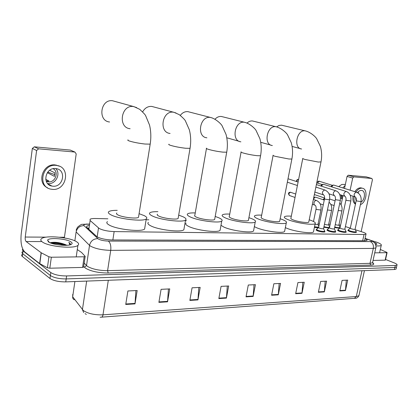 <?xml version="1.0" encoding="UTF-8"?>
<svg xmlns="http://www.w3.org/2000/svg" width="418" height="418" viewBox="0 0 418 418"><rect width="100%" height="100%" fill="white"/><g stroke="black" fill="none" stroke-linecap="round" stroke-linejoin="round"><path stroke-width="0.63" d="M324.713 231.426L324.906 231.891C323.318 232.283 320.789 231.922 317.314 230.804L316.107 229.832L316.421 229.701M335.497 231.603L335.691 232.053C334.16 232.429 331.678 232.074 328.24 230.976L326.996 230.01L327.304 229.884M345.989 231.781L346.177 232.209C344.698 232.575 342.264 232.22 338.862 231.144L337.582 230.182L337.89 230.062M356.193 231.948L356.382 232.366C354.955 232.711 352.562 232.361 349.197 231.306L347.88 230.349L348.189 230.229M107.875 218.807L95.597 218.504C92.801 218.452 90.962 218.698 90.074 219.251L90.136 220.521L99.218 228.5C102.891 230.302 107.865 231.332 114.145 231.588L364.036 234.498L365.99 234.179C366.367 233.646 365.128 232.904 362.275 231.964L355.326 229.743M330.194 224.252L328.7 224.215M319.331 223.985L318.072 223.954M186.512 220.73L185.42 220.704M148.85 219.811L146.107 219.743M340.602 225.239L338.951 224.905M350.305 228.144L345.399 226.577M318.223 227.878L314.393 227.376M329.091 228.082L323.845 227.267M339.677 228.27L334.635 227.575M89.17 225.412L86.808 226.101L86.85 227.413L97.07 236.839C100.738 238.699 105.723 239.739 112.024 239.953L365.076 240.742L367.02 240.397C367.365 239.995 366.69 239.436 364.998 238.72M385.558 259.468L394.195 262.875C396.421 263.774 397.356 264.495 397.006 265.038L395.308 265.451L66.619 275.943C59.654 275.922 54.387 274.793 50.808 272.562L23.068 250.931L22.326 249.938L22.718 249.05M396.159 268.727L396.081 269.077L394.383 269.511L65.762 281.884C58.807 281.899 53.546 280.765 49.982 278.498L22.342 256.459L22.703 253.695C21.825 252.979 21.72 252.336 22.394 251.761C21.72 252.336 21.825 252.979 22.703 253.695L50.395 275.53L22.703 253.695L23.068 250.931M65.762 281.884L66.19 278.916C59.231 278.91 53.964 277.782 50.395 275.53C53.964 277.782 59.231 278.91 66.19 278.916L394.843 267.483L66.19 278.916L66.619 275.943M396.625 266.71L396.541 267.06L394.843 267.483L396.541 267.06L396.625 266.71M87.754 228.259L88.773 228.082M346.297 280.17L345.461 290.578L347.734 280.102L342.086 280.379L339.813 290.933L345.461 290.578M325.173 281.215L324.331 291.91L326.604 281.147L320.637 281.439L318.359 292.292L324.331 291.91M302.831 282.322L301.974 293.326L304.252 282.249L297.93 282.563L295.651 293.723L301.974 293.326M279.156 283.493L278.289 294.826L280.567 283.42L273.858 283.754L271.585 295.249L278.289 294.826M135.902 290.573L135.009 303.881L137.177 290.51L127.898 290.97L125.734 304.466L135.009 303.881M168.433 288.963L167.54 301.827L169.745 288.901L161.087 289.329L158.887 302.371L167.54 301.827M198.827 287.464L197.944 299.905L200.175 287.396L192.076 287.798L189.85 300.417L197.944 299.905M227.303 286.053L226.42 298.102L228.677 285.985L221.085 286.361L218.833 298.583L226.42 298.102M254.024 284.731L253.151 296.414L255.419 284.663L248.292 285.019L246.024 296.864L253.151 296.414M22.342 256.459C21.464 255.738 21.36 255.084 22.039 254.499M76.86 241.923C78.777 243.208 79.127 244.352 77.905 245.361C74.221 249.118 48.148 246.651 42.265 241.886C40.588 240.648 40.353 239.561 41.565 238.626C45.776 234.947 70.511 237.335 76.86 241.923M66.634 245.303L65.636 244.697C60.02 242.534 55.045 241.844 50.714 242.628L50.202 242.827M48.451 241.891L47.574 240.162C48.707 237.272 66.608 238.662 71.003 241.917C72.486 242.942 72.486 243.804 71.003 244.504C67.23 246.468 52.051 244.734 48.451 241.891M68.777 242.456L70.726 244.598L69.785 243.015L68.777 242.456L69.461 243.313L69.686 244.917M65.636 244.697L66.88 245.288M66.148 245.324C60.375 243.318 55.129 242.508 50.4 242.905M64.659 245.35C60.082 243.934 55.735 243.271 51.623 243.36M83.61 266.956L82.581 267.426L84.149 256.788L51.346 257.232L49.82 268.215L47.401 267.766L39.642 263.565L24.777 251.986C21.611 248.595 20.414 242.618 21.193 234.064L32.338 148.468L34.328 146.828L38.618 148.824L36.612 150.49L25.242 237.037C25.043 239.211 25.352 240.711 26.151 241.541L41.277 252.806L48.922 256.783L51.346 257.232M82.581 267.426L49.82 268.215M64.351 237.91L76.196 153.944L74.916 152.058L70.245 150.078L34.328 146.828M70.245 150.078L71.023 150.381M74.801 152.042L38.618 148.824M84.149 256.788L85.141 256.307L81.52 252.435L77.293 249.577M51.487 185.832L51.226 185.895M55.505 168.548C45.285 167.341 41.81 184.531 51.916 186.067L53.091 186.219C63.327 187.217 66.593 170.121 56.393 168.663L55.505 168.548M47.579 183.528L48.305 183.601C55.798 184.375 61.091 173.726 55.787 168.574M45.708 179.291L48.963 181.046L46.121 180.999M46.226 181.281L48.54 181.861C55.453 182.603 59.215 171.85 53.128 168.72M48.901 184.746L49.413 184.693M59.387 166.186L55.051 164.917C42.808 163.339 36.376 183 47.537 187.792M52.658 189.38C66.582 190.692 70.971 167.461 57.083 165.497L55.944 165.35C42.046 163.657 37.265 187.06 50.996 189.171L52.658 189.38M54.894 174.63L47.757 172.096M47.328 172.681L54.444 176.375L54.915 172.916L49.695 170.257M116.831 213.018C116.131 213.504 116.46 214.12 117.813 214.862C122.066 217.329 136.592 219.042 138.499 217.329L138.656 216.341M139.079 213.676L144.21 215.62C146.76 216.932 147.439 218.034 146.237 218.933C143.066 221.901 117.803 218.927 110.592 214.653C108.319 213.389 107.781 212.344 108.983 211.518C110.347 210.703 113.095 210.311 117.239 210.348M144.894 227.261L144.602 229.054C141.399 232.246 116.188 229.393 109.025 224.936C106.768 223.62 106.24 222.512 107.452 221.618M112.839 100.795L112.578 100.764C100.492 98.852 97.457 120.954 109.579 121.988M157.466 214.188C156.818 214.664 157.241 215.286 158.746 216.038C163.156 218.363 176.49 220.014 178.131 218.462L178.277 217.621M178.7 215.124L183.006 216.738C185.796 218.071 186.642 219.173 185.535 220.051C182.797 222.737 159.619 219.868 152.11 215.85C149.587 214.559 148.886 213.509 150.005 212.699C151.248 211.931 153.871 211.597 157.879 211.691M184.129 228.228L183.863 229.759C181.099 232.648 157.962 229.884 150.506 225.699C147.998 224.356 147.303 223.249 148.432 222.371M151.948 106.449L151.724 106.418C147.878 106.188 144.858 108.001 142.658 111.852M206.455 148.552L194.84 215.27C194.239 215.74 194.757 216.357 196.392 217.12C200.906 219.319 213.227 220.913 214.648 219.502L214.774 218.781M215.197 216.446L218.771 217.768C221.775 219.11 222.773 220.213 221.754 221.07C219.382 223.51 197.98 220.746 190.284 216.947C187.525 215.636 186.668 214.586 187.708 213.797C188.847 213.081 191.36 212.793 195.248 212.934M220.296 229.09L220.061 230.396C217.663 233.019 196.303 230.344 188.649 226.394C185.911 225.036 185.064 223.933 186.109 223.076M188.069 111.663L187.875 111.643C184.944 111.407 182.426 112.651 180.315 115.373M241.066 152.152L229.341 216.278C228.782 216.733 229.383 217.35 231.133 218.123C235.715 220.202 247.158 221.739 248.391 220.453L248.506 219.842M248.919 217.653L251.84 218.719C255.037 220.072 256.171 221.169 255.241 221.995C253.183 224.226 233.312 221.556 225.49 217.961C222.528 216.639 221.53 215.594 222.486 214.821C223.536 214.147 225.95 213.906 229.738 214.094M253.747 229.863L253.538 230.971C251.453 233.364 231.614 230.773 223.839 227.042L220.986 225.302M221.53 116.497L221.362 116.476C219.032 116.267 216.916 117.171 215.014 119.182M273.074 155.491L261.276 217.219C260.764 217.658 261.438 218.269 263.298 219.048C267.912 221.023 278.592 222.507 279.668 221.331L279.773 220.809M280.175 218.76L282.511 219.602C285.881 220.96 287.14 222.047 286.293 222.851C284.501 224.884 265.952 222.313 258.063 218.896C254.923 217.564 253.789 216.529 254.672 215.782C255.638 215.145 257.969 214.946 261.668 215.176M284.768 230.553L284.58 231.494C282.761 233.683 264.249 231.175 256.401 227.638L254.363 226.629M252.618 120.99L252.472 120.969C250.539 120.786 248.731 121.476 247.038 123.054M302.757 158.589L290.933 218.097C290.463 218.52 291.205 219.126 293.159 219.905C297.783 221.791 307.8 223.217 308.74 222.141L308.829 221.697M309.221 219.779L311.034 220.422C314.555 221.786 315.93 222.857 315.162 223.635C313.594 225.501 296.205 223.019 288.295 219.763C284.987 218.431 283.738 217.402 284.548 216.681C285.437 216.08 287.694 215.918 291.309 216.184M313.61 231.17L313.448 231.974C311.854 233.981 294.497 231.551 286.628 228.191L285.348 227.632M281.575 125.175L278.994 125.463L276.648 126.889M323.569 228.589L323.542 228.709C322.654 228.918 321.233 228.714 319.279 228.092L318.594 227.554L324.514 198.853M324.624 230.893L324.744 231.279C323.255 231.645 320.883 231.306 317.628 230.261L316.494 229.351M334.374 228.798L334.353 228.912C333.491 229.116 332.096 228.912 330.163 228.301L329.457 227.768L335.377 199.47M335.419 231.081L335.529 231.452C334.097 231.802 331.767 231.467 328.548 230.443L327.378 229.534M344.881 229.001L344.86 229.111C344.03 229.304 342.661 229.106 340.748 228.505L340.022 227.972L345.937 200.065M345.916 231.269L346.02 231.614C344.636 231.953 342.352 231.619 339.165 230.616L337.963 229.717L340.001 227.998M321.353 186.162L322.994 184.333L323.845 184.401M320.679 185.942L321.865 184.615L322.994 184.333M355.107 229.2L355.086 229.304C354.286 229.492 352.938 229.294 351.047 228.703L350.3 228.176L356.204 200.645M356.131 231.447L356.23 231.776C354.892 232.1 352.646 231.771 349.495 230.783L348.262 229.89L350.279 228.197M331.605 186.856L333.203 185.101L334.013 185.169M330.92 186.637L332.07 185.383L333.203 185.101M317.962 224.476L315.01 224.361M318.657 227.24L314.508 226.791M328.59 224.738L328.569 224.842C327.728 225.041 326.359 224.842 324.472 224.252M329.614 226.974L328.59 224.821M329.53 227.413C328.334 227.596 326.479 227.355 323.966 226.692M313.453 198.984L315.115 197.197L316.003 197.291M313.746 197.552L315.115 197.197M338.93 224.994L338.909 225.093C338.266 225.281 337.049 225.124 335.252 224.628M339.949 227.209L340.048 227.538C339.244 227.841 337.478 227.664 334.75 227.005M323.057 199.689L324.629 197.991M323.725 199.919L324.603 198.31M385.433 260.033L385.13 260.158L386.817 252.681L374.732 252.843M385.13 260.158L373.039 260.445M341.072 204.783L343 195.634M344.516 188.45L347.055 176.412L348.189 175.231L353.832 176.871L352.693 178.063L350.117 190.195M361.152 231.603L372.422 179.787L371.895 178.481L366.21 176.861L348.189 175.231M371.863 178.476L353.832 176.871M386.817 252.681L387.105 252.618L386.812 252.352L380.338 249.457M360.933 202.218C365.175 199.841 365.766 190.812 361.669 190.446L361.429 190.42C360.039 190.368 358.733 191.104 357.521 192.62M355.655 197.327L356.146 200.917M340.983 195.812L342.833 196.413M362.087 188.168L360.776 187.828C358.581 187.776 356.606 189.056 354.851 191.674M360.405 204.653C366.675 202.302 368.216 188.743 362.218 188.21L361.91 188.173C359.715 188.121 357.74 189.406 355.979 192.029M340.895 194.955L342.29 198.994M341.318 197.202L342.494 198.022M341.161 195.87L341.072 196.298M353.064 196.225C352.489 200.055 353.283 202.714 355.441 204.198M354.192 196.585C353.691 199.626 354.14 202.004 355.546 203.723M345.153 185.42L342.823 187.917M338.669 186.621L341.835 184.458L345.367 184.411M355.608 198.289L355.969 197.855M355.713 199.501L356.272 198.9M358.351 193.158L358.236 191.815M371.32 240.538L376.895 242.252C380.354 243.579 381.801 244.624 381.247 245.387C380.646 245.925 378.875 246.082 375.944 245.862M374.042 242.273C376.482 243.229 377.334 243.94 376.608 244.405L375.636 244.624M375.808 244.603L375.374 244.028M97.164 236.896L98.502 227.993M112.855 239.953L114.145 231.588M88.846 229.278L90.136 220.521M362.672 240.737L364.036 234.498M89.337 224.252L87.649 224.22C84.452 224.226 83.219 224.691 83.95 225.621L98.261 238.976C100.728 240.24 104.087 240.94 108.335 241.076L370.369 241.599C372.281 241.505 372.114 240.998 369.873 240.078L365.045 238.495M375.923 247.425L375.824 247.911L373.305 248.407L110.718 250.356C102.144 250.142 95.393 248.726 90.466 246.113L89.52 245.371L86.521 265.582L87.456 266.381C92.331 269.161 99.045 270.582 107.593 270.655L370.003 263.33L372.532 262.734L372.647 262.217M372.605 262.635C374.554 264.066 373.932 264.876 370.735 265.054L108.189 273.011L107.593 270.655L110.718 250.356C111.172 245.873 110.373 242.78 108.335 241.076M369.914 239.989L369.12 239.817M108.189 273.011C98.543 272.949 90.983 271.345 85.502 268.189L83.689 266.423M50.808 272.562L49.982 278.498M395.308 265.451L394.383 269.511M97.775 238.621C93.355 238.814 90.607 241.066 89.52 245.371L76.128 231.943L74.843 240.852M84.19 263.006L86.521 265.582L84.457 267.285M370.369 241.599C372.783 242.848 373.76 245.12 373.305 248.407L370.003 263.33L370.735 265.054M87.649 224.22L86.563 223.996M83.95 225.621C79.749 225.767 77.142 227.873 76.128 231.943M72.742 294.387L72.675 296.764L83.323 310.548C88.046 313.646 94.599 315.078 102.98 314.832C102.687 316.395 102.133 317.173 101.323 317.173L100.074 317.225M83.678 312.549L82.424 309.644L86.672 281.1M74.895 281.544L72.675 296.764C72.539 298.154 73.077 299.157 74.284 299.779M101.642 317.147L354.386 298.337L356.293 296.545L358.905 295.709L359.046 295.066M108.314 280.285L102.98 314.832L356.293 296.545L361.967 270.733M253.209 295.991L246.108 296.44M226.478 297.668L218.917 298.144M197.996 299.455L189.929 299.962M167.592 301.362L158.965 301.906M135.061 303.405L125.813 303.985M278.346 294.418L271.663 294.836M302.031 292.929L295.735 293.326M324.384 291.529L318.443 291.9M345.514 290.202L339.897 290.557M64.414 237.257L59.596 237.231M46.194 237.158L25.242 237.037M41.168 241.562L26.151 241.541M39.642 263.565L41.121 252.707M36.612 150.49L32.338 148.468M41.277 252.806L39.799 263.664M47.401 267.766L48.922 256.783M128.086 139.899C127.422 140.093 127.798 140.448 129.214 140.96C133.274 142.251 138.504 143.269 144.915 144.027L150.182 144.147L150.266 143.635M130.118 128.723C117.677 127.73 120.98 104.599 133.373 106.527L136.696 107.609M168.971 144.21C168.355 144.403 168.835 144.769 170.403 145.302C174.557 146.561 179.594 147.544 185.508 148.244L190.044 148.343L190.117 147.909M170.084 133.446C158.631 132.558 162.048 110.394 173.439 112.202L176.03 112.975M206.518 148.176C205.954 148.369 206.523 148.74 208.227 149.294C212.448 150.527 217.303 151.468 222.784 152.121L226.713 152.204L226.775 151.833M206.884 137.794C196.303 136.999 199.804 115.723 210.306 117.421L212.386 118.007M241.123 151.833C240.611 152.021 241.264 152.398 243.088 152.967C247.357 154.174 252.038 155.083 257.133 155.689L260.555 155.762L260.613 155.449M240.872 141.812C231.07 141.096 234.629 120.645 244.342 122.239L246.05 122.699M273.126 155.214C272.656 155.402 273.388 155.783 275.316 156.363L288.885 158.992L291.879 159.049L291.931 158.783M272.358 145.532C263.251 144.884 266.851 125.201 275.859 126.701L277.286 127.072M302.804 158.359C302.381 158.542 303.181 158.929 305.203 159.514L318.328 162.053L321.003 161.876M301.613 148.991C293.128 148.406 296.754 129.428 305.13 130.85L306.337 131.153M329.551 199.778L325.246 199.214L324.535 198.759C324.729 196.779 324.405 195.499 323.563 194.929C321.745 193.027 322.126 191.376 324.702 189.971L325.194 190.112M296.806 181.621C296.911 180.346 297.454 179.651 298.421 179.531L298.588 179.562M298.154 179.489L298.421 179.531M340.351 200.394L336.124 199.83L335.393 199.381C335.607 197.468 335.273 196.209 334.39 195.603C332.629 193.733 333.005 192.102 335.523 190.712L335.983 190.843M350.854 200.99L346.705 200.431L345.952 199.982C346.182 198.137 345.838 196.894 344.918 196.256C343.209 194.417 343.586 192.808 346.047 191.434L346.48 191.554M317.44 183.074L319.284 181.245M318.73 181.125L318.997 181.166M361.068 201.57L356.993 201.016L356.22 200.567C356.46 198.759 356.105 197.536 355.159 196.894C353.503 195.081 353.879 193.497 356.277 192.139L356.69 192.249M295.035 197.463L289.742 195.603C288.467 194.307 288.723 193.194 290.51 192.259L290.876 192.364M290.217 192.217L290.51 192.259M320.94 210.019L316.729 209.502L316.06 209.031C316.238 207.114 315.924 205.855 315.12 205.254C314.184 204.972 313.813 204.141 314.007 202.767C314.446 201.241 315.229 200.468 316.369 200.457L316.787 200.598M331.563 210.479L327.44 209.961M341.903 210.928L338.219 210.526M352.693 178.063L347.055 176.412M88.715 228.474L88.093 228.578M364.553 240.742L365.99 234.179M372.537 262.708L373.065 263.523L372.532 262.734L375.824 247.911C376.66 247.597 374.92 242.179 374.256 242.482L370.275 240.12L365.066 238.406M397.006 265.038L396.081 269.077M89.368 224.053L82.362 224.341C81.782 224.043 80.151 225.015 77.471 227.267L76.128 230.193M86.646 227.193L86.808 226.101M364.433 270.639L358.905 295.709C357.907 297.6 356.528 298.468 354.757 298.311M85.068 313.62L86.333 314.414M77.905 245.361L76.228 256.892M49.423 242.466L47.574 240.162M50.714 242.623L50.421 242.727M74.916 152.058L70.355 150.088M85.141 256.584L83.574 267.206M47.877 183.852L51.916 186.067M46.346 181.046L47.631 181.746M56.19 165.063L57.083 165.497M138.499 217.329L150.182 144.147C151.211 137.574 150.992 131.2 149.524 125.024L145.642 115.687C145.323 114.83 143.348 112.708 139.706 109.312L134.042 106.684L112.578 100.764M146.237 218.933L144.602 229.054M178.131 218.462L190.044 148.343C191.099 141.968 190.864 135.782 189.338 129.789L185.352 120.776C184.798 119.673 182.776 117.63 179.275 114.647L174.081 112.353L151.724 106.418M185.535 220.051L183.863 229.759M214.648 219.502L226.713 152.204C227.779 146.091 227.549 140.161 226.028 134.408L222.083 125.75C221.347 124.188 216.022 118.926 210.928 117.568L187.875 111.643M221.754 221.07L220.061 230.396M248.391 220.453L260.555 155.762C261.621 149.905 261.402 144.21 259.891 138.682L256.004 130.359C254.97 128.478 249.88 123.702 244.948 122.38L221.362 116.476M255.241 221.995L253.538 230.971M239.164 141.321L226.786 137.773M279.668 221.331L291.879 159.049C292.94 153.469 292.736 148.035 291.278 142.752L287.516 134.763C286.184 132.543 281.288 128.148 276.45 126.842L252.472 120.969M286.293 222.851L284.58 231.494M270.911 145.13L260.712 142.292M308.74 222.141L320.961 162.1C322.012 156.745 321.823 151.52 320.387 146.431L316.692 138.734C315.088 136.252 310.417 132.26 305.71 130.98L281.445 125.154M315.162 223.635L313.448 231.974M300.375 148.656L292.104 146.42M315.872 187.086L324.838 189.991C330.142 192.578 329.896 196.403 329.536 199.872L323.542 228.709M323.569 228.677L324.786 231.232M324.744 231.279L324.587 232.021M288.012 178.763L298.097 182.039M318.563 227.585L316.557 229.31M316.452 229.56L316.301 230.297M323.187 194.804L314.864 192.04M287.344 182.191L297.407 185.524M296.409 181.49C296.623 179.928 297.261 179.27 298.332 179.51L298.588 179.573M316.384 184.573L335.67 190.739C339.233 192.019 340.79 195.263 340.336 200.478L334.353 228.912M334.374 228.886L335.57 231.405M335.529 231.452L335.377 232.178M329.431 227.794L327.44 229.498M327.336 229.733L327.184 230.459M334.034 195.488L328.935 193.816M323.522 184.301L346.198 191.465C349.782 192.808 351.329 196.011 350.838 201.074L344.86 229.111M344.881 229.085L346.057 231.572M346.02 231.614L345.869 232.335M316.734 182.849L322.116 184.552M337.927 229.9L337.775 230.616M344.584 196.152L339.777 194.595M317.001 182.932C316.604 182.17 317.241 181.574 318.908 181.146L332.31 185.326M333.705 185.075L356.439 192.17C360.081 193.644 361.622 196.805 361.053 201.648L355.086 229.304M355.107 229.278L356.267 231.734M356.23 231.776L356.079 232.486M348.225 230.062L348.074 230.767M354.845 196.794L350.315 195.347M289.434 195.483C287.072 192.552 289.862 192.217 290.39 192.228L295.714 194.036M317.936 224.591L320.92 210.123C321.594 205.41 320.084 202.192 316.395 200.462L313.364 199.417M314.744 205.118L312.371 204.282M317.962 224.565L318.835 226.389M313.51 221.498L316.039 209.136M328.569 224.842L331.547 210.578C332.164 207.176 331.333 204.371 329.06 202.16M323.266 204.893L320.146 203.812M313.808 197.249L314.252 197.4M324.258 200.097L315.653 197.171M338.909 225.093L341.887 211.017C342.473 207.908 341.772 205.259 339.792 203.064M334.097 205.567L330.826 204.444M338.93 225.067L340.085 227.496M340.048 227.538L339.938 228.05M314.352 194.563L324.582 198.001M335.09 200.833L329.677 199.02M371.895 178.481L366.241 176.866M387.105 252.618L385.422 260.09M361.084 187.865L362.218 188.21M340.539 197.824L342.274 199.067M381.247 245.387L379.596 252.78"/></g></svg>
